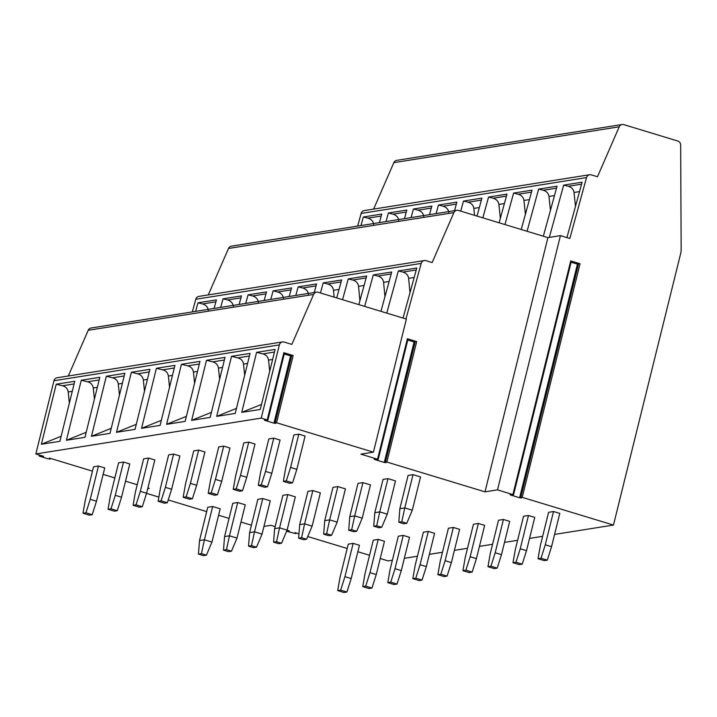 <?xml version="1.0" encoding="UTF-8"?>
<svg xmlns="http://www.w3.org/2000/svg" width="717" height="717" viewBox="0 0 717 717"><rect width="100%" height="100%" fill="white"/><g stroke="black" fill="none" stroke-linecap="round" stroke-linejoin="round"><path stroke-width="1.08" d="M580.035 263.748L522.218 497.347L520.847 497.159L578.655 263.56L580.035 263.748L570.723 260.925L571.359 261.23L513.551 494.829L497.517 489.854L484.997 491.844L547.913 237.614L560.434 235.624L497.517 489.854M522.218 497.347L613.465 525.059L680.729 253.28A13.865 12.933 81 0 0 681.15 249.704L680.675 145.085A4.159 3.881 81 0 0 677.78 141.025L623.754 124.615A4.159 3.881 81 0 0 619.237 126.792L597.476 176.749L591.247 174.858A4.159 3.881 81 0 0 586.524 177.601L569.836 238.474L560.434 235.624M316.484 292.151A4.159 3.881 81 0 0 313.598 294.445L88.209 330.295A4.159 3.881 81 0 1 91.086 328.001L316.484 292.151A4.159 3.881 81 0 1 318.124 292.267L406.369 319.065L373.423 452.167L360.902 454.157L377.554 459.221L374.175 459.221L375.027 459.633L384.267 462.438L386.113 462.698L385.495 461.856L386.866 462.044L484.997 491.844M275.185 422.537L291.801 355.336L293.172 355.533L276.538 422.752L373.423 452.167M293.172 355.533L283.86 352.701L284.506 353.015L267.871 420.225L261.239 418.101L35.85 453.951L43.62 456.317L39.731 455.86L39.121 455.904L40.143 456.397L47.931 458.763L50.145 459.068L49.383 458.064L92.466 471.15M313.598 294.445L291.846 344.393L284.111 342.045A4.159 3.881 81 0 0 279.361 344.895L261.239 418.101M571.117 262.234L578.449 264.394M578.655 263.56L520.847 497.159L521.465 498.001L519.619 497.75L577.436 264.152M251.425 525.211L240.975 522.039M229.046 518.418L218.595 515.245M206.675 511.624L168.235 499.946M158.86 497.105L146.555 493.368M147.729 488.653L149.288 488.402L147.89 487.981M103.14 474.385L114.845 477.943M125.52 481.179L137.216 484.737M276.538 422.752L275.167 422.555L275.785 423.397L273.939 423.147L264.698 420.341L264.358 419.893L267.871 420.225M519.619 497.75L510.379 494.945L510.038 494.497L513.551 494.829M613.465 525.059L554.591 534.425M542.644 536.325L529.549 538.404M517.602 540.304L504.499 542.393M492.561 544.293L479.458 546.372M467.511 548.272L454.417 550.36M442.47 552.26L429.375 554.34M417.428 556.24L404.325 558.328M392.387 560.228L388.076 560.909L380.225 558.525M369.551 555.29L357.846 551.731M347.171 548.487L307.745 536.522M298.962 533.851L295.054 532.668L295.789 533.618L295.96 532.937M286.612 531.243L295.789 533.618M287.042 530.23L289.292 530.912L286.872 530.634M275.131 526.619L270.874 525.319L263.946 526.421M206.424 555.155L203.467 555.621L198.457 554.107L199.505 540.573L207.742 507.295L212.671 506.507L220.191 508.792L211.954 542.07L206.424 555.155L201.414 553.632L204.435 539.784L211.954 542.07M346.929 592.027L343.972 592.493L337.698 590.593L340.01 577.436L348.247 544.167L353.176 543.378L359.441 545.279L351.205 578.556L346.929 592.027L340.656 590.127L344.94 576.656L351.205 578.556M231.466 551.176L228.508 551.642L223.498 550.118L224.555 536.585L232.783 503.307L237.712 502.527L245.241 504.813L237.004 538.082L231.466 551.176L226.455 549.652L229.485 535.805L237.004 538.082M371.971 588.039L369.013 588.514L362.748 586.614L365.052 573.457L373.288 540.179L378.217 539.399L384.482 541.299L376.246 574.577L371.971 588.039L365.706 586.139L369.981 572.668L376.246 574.577M256.516 547.188L253.558 547.663L248.539 546.139L249.597 532.606L257.833 499.328L262.763 498.539L270.282 500.824L262.046 534.102L256.516 547.188L251.497 545.664L254.526 531.817L262.046 534.102M397.012 584.059L394.054 584.525L387.789 582.625L390.093 569.468L398.329 536.199L403.259 535.411L409.524 537.311L401.296 570.589L397.012 584.059L390.747 582.159L395.022 568.689L401.296 570.589M281.557 543.208L278.599 543.674L273.58 542.151L274.638 528.617L282.874 495.339L287.804 494.56L295.323 496.845L287.087 530.114L281.557 543.208L276.538 541.685L279.567 527.837L287.087 530.114M422.053 580.071L419.095 580.546L412.831 578.646L415.143 565.489L423.371 532.211L428.3 531.431L434.574 533.331L426.337 566.609L422.053 580.071L415.788 578.171L420.072 564.7L426.337 566.609M306.598 539.22L303.641 539.695L298.63 538.171L299.679 524.638L307.916 491.36L312.845 490.571L320.365 492.857L312.128 526.135L306.598 539.22L301.588 537.696L304.608 523.849L312.128 526.135M447.103 576.092L444.146 576.558L437.872 574.658L440.184 561.501L448.421 528.232L453.35 527.443L459.615 529.343L451.378 562.621L447.103 576.092L440.83 574.192L445.114 560.721L451.378 562.621M331.639 535.24L328.682 535.707L323.672 534.183L324.729 520.65L332.957 487.372L337.886 486.592L345.415 488.877L337.178 522.146L331.639 535.24L326.629 533.717L329.659 519.87L337.178 522.146M472.144 572.103L469.187 572.578L462.922 570.678L465.225 557.521L473.462 524.244L478.391 523.464L484.656 525.364L476.42 558.642L472.144 572.103L465.88 570.203L470.155 556.733L476.42 558.642M356.69 531.252L353.732 531.727L348.713 530.204L349.771 516.67L358.007 483.392L362.936 482.604L370.456 484.889L362.219 518.167L356.69 531.252L351.671 529.729L354.7 515.881L362.219 518.167M497.186 568.124L494.228 568.59L487.963 566.69L490.267 553.533L498.503 520.264L503.433 519.475L509.697 521.376L501.47 554.653L497.186 568.124L490.921 566.224L495.196 552.753L501.47 554.653M381.731 527.273L378.773 527.739L373.754 526.215L374.812 512.682L383.048 479.404L387.978 478.624L395.497 480.91L387.261 514.179L381.731 527.273L376.712 525.749L379.741 511.902L387.261 514.179M522.227 564.136L519.269 564.611L513.005 562.711L515.317 549.554L523.544 516.276L528.474 515.496L534.748 517.396L526.511 550.674L522.227 564.136L515.962 562.236L520.246 548.765L526.511 550.674M406.772 523.285L403.814 523.76L398.804 522.236L399.853 508.703L408.09 475.425L413.019 474.636L420.538 476.922L412.302 510.199L406.772 523.285L401.762 521.761L404.782 507.914L412.302 510.199M547.277 560.156L544.32 560.622L538.046 558.722L540.358 545.574L548.595 512.297L553.524 511.508L559.789 513.417L551.552 546.686L547.277 560.156L541.003 558.256L545.287 544.786L551.552 546.686M92.224 514.681L89.266 515.156L82.993 513.247L85.305 500.099L93.542 466.821L98.471 466.032L104.736 467.941L96.499 501.21L92.224 514.681L85.95 512.78L90.234 499.31L96.499 501.21M117.265 510.701L114.308 511.167L108.043 509.267L110.346 496.11L118.583 462.832L123.512 462.053L129.777 463.953L121.54 497.231L117.265 510.701L111.001 508.792L115.276 495.33L121.54 497.231M142.307 506.713L139.349 507.188L133.084 505.279L135.388 492.131L143.624 458.853L148.553 458.064L154.827 459.973L146.591 493.251L142.307 506.713L136.042 504.813L140.317 491.342L146.591 493.251M167.348 502.734L164.39 503.2L158.125 501.3L160.438 488.143L168.665 454.865L173.595 454.085L179.868 455.985L171.632 489.263L167.348 502.734L161.083 500.824L165.367 487.363L171.632 489.263M192.398 498.745L189.44 499.22L183.167 497.311L185.479 484.163L193.715 450.885L198.645 450.097L204.91 452.006L196.673 485.284L192.398 498.745L186.124 496.845L190.408 483.375L196.673 485.284M217.439 494.766L214.482 495.232L208.217 493.332L210.52 480.175L218.757 446.897L223.686 446.117L229.951 448.017L221.714 481.295L217.439 494.766L211.174 492.857L215.45 479.395L221.714 481.295M242.48 490.778L239.523 491.253L233.258 489.344L235.561 476.196L243.798 442.918L248.727 442.129L255.001 444.038L246.765 477.316L242.48 490.778L236.216 488.877L240.491 475.407L246.765 477.316M267.522 486.798L264.564 487.264L258.299 485.364L260.612 472.207L268.839 438.929L273.769 438.15L280.042 440.05L271.806 473.328L267.522 486.798L261.257 484.889L265.541 471.428L271.806 473.328M292.572 482.81L289.614 483.285L283.34 481.376L285.653 468.228L293.889 434.95L298.819 434.161L305.083 436.07L296.847 469.348L292.572 482.81L286.298 480.91L290.582 467.439L296.847 469.348M208.28 294.911L228.508 248.467A4.159 3.881 -99 0 1 231.385 246.173L456.774 210.323A4.159 3.881 81 0 0 453.897 212.608L432.145 262.565L425.916 260.665A4.159 3.881 81 0 0 421.193 263.417L405.965 318.94M192.335 311.895L195.795 299.267A4.159 3.881 -99 0 1 198.878 296.408L424.267 260.558M386.768 313.114L398.338 270.945L416.774 268.006L403.053 318.052M398.338 270.945L402.945 272.075C406.306 273.141 408.206 275.238 408.627 278.357L410.007 292.688M364.666 306.401L373.288 274.925L391.733 271.994L380.942 311.339M342.556 299.688L348.247 278.913L366.683 275.973L358.832 304.626M320.445 292.966L323.206 282.892L341.642 279.962L336.721 297.913M295.816 295.44L298.164 286.881L316.6 283.941L314.252 292.509M270.766 299.419L273.114 290.86L291.559 287.929L289.211 296.488M245.725 303.408L248.073 294.848L266.509 291.909L264.161 300.477M220.684 307.387L223.032 298.828L241.468 295.897L239.12 304.456M195.642 311.375L197.991 302.807L216.426 299.876L214.078 308.444M373.288 274.925L377.895 276.063C381.265 277.129 383.156 279.218 383.586 282.337L384.966 296.668M348.247 278.913L352.854 280.042C356.224 281.109 358.115 283.206 358.545 286.325L359.916 300.656M323.206 282.892L327.812 284.031C331.173 285.097 333.073 287.185 333.495 290.304L334.158 297.134M298.164 286.881L302.771 288.01C306.132 289.076 308.032 291.174 308.453 294.293M273.114 290.86L277.721 291.998C281.091 293.065 282.982 295.153 283.412 298.272M248.073 294.848L252.68 295.978C256.05 297.044 257.941 299.141 258.371 302.26M223.032 298.828L227.639 299.966C230.999 301.032 232.9 303.121 233.321 306.24M197.991 302.807L202.597 303.945C205.958 305.012 207.858 307.109 208.28 310.219M547.913 237.614L458.414 210.431A4.159 3.881 81 0 0 456.774 210.323M549.347 237.381L563.67 185.129L582.105 182.19L566.923 237.587M563.67 185.129L568.33 186.277C571.664 187.325 573.564 189.396 574.012 192.488L575.491 206.344M527.067 231.277L538.628 189.109L557.064 186.178L543.343 236.225M504.956 224.564L513.587 193.097L532.023 190.157L521.232 229.512M482.846 217.851L488.546 197.076L506.982 194.146L499.122 222.799M460.735 211.139L463.496 201.065L481.932 198.125L477.011 216.086M436.106 213.603L438.454 205.044L456.89 202.113L454.542 210.673M411.065 217.592L413.413 209.032L431.849 206.093L429.501 214.661M386.024 221.571L388.372 213.012L406.808 210.081L404.46 218.64M360.974 225.559L363.322 217L381.758 214.06L379.418 222.629M589.607 174.742L364.218 210.592A4.159 3.881 81 0 0 361.135 213.451L357.675 226.079M538.628 189.109L543.289 190.256C546.623 191.314 548.514 193.384 548.971 196.467L550.45 210.323M513.587 193.097L518.248 194.244C521.582 195.293 523.473 197.363 523.93 200.455L525.4 214.311M488.546 197.076L493.206 198.224C496.54 199.281 498.432 201.352 498.88 204.435L500.358 218.291M463.496 201.065L468.156 202.212C471.49 203.261 473.39 205.331 473.838 208.423L474.573 215.342M438.454 205.044L443.115 206.191C446.449 207.249 448.34 209.319 448.797 212.402M413.413 209.032L418.074 210.18C421.408 211.228 423.299 213.299 423.756 216.391M388.372 213.012L393.033 214.159C396.367 215.217 398.258 217.287 398.706 220.37M363.322 217L367.982 218.138C371.316 219.196 373.216 221.266 373.665 224.358M622.114 124.507L396.716 160.357A4.159 3.881 81 0 0 393.839 162.651L373.611 209.095M88.209 330.295L68.312 375.995M282.462 341.928L57.073 377.778A4.159 3.881 81 0 0 53.963 380.745L35.85 453.951M41.38 444.253L56.231 384.222L74.765 381.274L59.914 441.305L41.38 444.253L61.16 436.268M66.421 440.274L81.272 380.243L99.815 377.294L84.956 437.325L66.421 440.274L86.201 432.288M91.462 436.286L106.322 376.255L124.857 373.306L109.997 433.337L91.462 436.286L111.243 428.309M116.504 432.306L131.363 372.275L149.898 369.327L135.038 429.358L116.504 432.306L136.293 424.321M141.554 428.318L156.405 368.287L174.939 365.338L160.088 425.369L141.554 428.318L161.334 420.341M166.595 424.339L181.446 364.308L199.989 361.359L185.129 421.39L166.595 424.339L186.375 416.353M191.636 420.35L206.496 360.319L225.03 357.371L210.171 417.402L191.636 420.35L211.416 412.374M216.677 416.371L231.537 356.34L250.072 353.391L235.212 413.422L216.677 416.371L236.467 408.385M241.728 412.383L256.578 352.352L275.113 349.403L260.262 409.443L241.728 412.383L261.508 404.406M56.231 384.222L62.522 385.764C65.785 386.66 67.676 388.731 68.205 391.975L69.361 403.115M81.272 380.243L87.564 381.776C90.826 382.672 92.726 384.742 93.246 387.987L94.411 399.127M106.322 376.255L112.605 377.796C115.876 378.693 117.767 380.763 118.287 384.007L119.452 395.148M131.363 372.275L137.655 373.808C140.917 374.704 142.808 376.775 143.337 380.019L144.493 391.159M156.405 368.287L162.696 369.829C165.959 370.725 167.85 372.795 168.378 376.04L169.535 387.18M181.446 364.308L187.737 365.849C191 366.737 192.9 368.807 193.42 372.06L194.585 383.192M206.496 360.319L212.779 361.861C216.05 362.757 217.941 364.828 218.461 368.072L219.626 379.212M231.537 356.34L237.829 357.882C241.091 358.769 242.982 360.839 243.511 364.093L244.667 375.224M256.578 352.352L262.87 353.893C266.132 354.79 268.024 356.86 268.552 360.104L269.709 371.245M385.513 461.829L415.304 341.391L416.685 341.588L407.373 338.756L408.009 339.069L378.2 459.525M407.758 340.064L415.098 342.224M284.255 354.01L291.595 356.17M198.457 554.107L201.414 553.632M199.505 540.573L204.435 539.784L212.671 506.507M337.698 590.593L340.656 590.127M353.176 543.378L344.94 576.656M223.498 550.118L226.455 549.652M224.555 536.585L229.485 535.805L237.712 502.527M362.748 586.614L365.706 586.139M378.217 539.399L369.981 572.668M248.539 546.139L251.497 545.664M249.597 532.606L254.526 531.817L262.763 498.539M387.789 582.625L390.747 582.159M403.259 535.411L395.022 568.689M273.58 542.151L276.538 541.685M274.638 528.617L279.567 527.837L287.804 494.56M412.831 578.646L415.788 578.171M428.3 531.431L420.072 564.7M298.63 538.171L301.588 537.696M299.679 524.638L304.608 523.849L312.845 490.571M437.872 574.658L440.83 574.192M453.35 527.443L445.114 560.721M323.672 534.183L326.629 533.717M324.729 520.65L329.659 519.87L337.886 486.592M462.922 570.678L465.88 570.203M478.391 523.464L470.155 556.733M348.713 530.204L351.671 529.729M349.771 516.67L354.7 515.881L362.936 482.604M487.963 566.69L490.921 566.224M503.433 519.475L495.196 552.753M373.754 526.215L376.712 525.749M374.812 512.682L379.741 511.902L387.978 478.624M513.005 562.711L515.962 562.236M528.474 515.496L520.246 548.765M398.804 522.236L401.762 521.761M399.853 508.703L404.782 507.914L413.019 474.636M538.046 558.722L541.003 558.256M553.524 511.508L545.287 544.786M82.993 513.247L85.95 512.78M98.471 466.032L90.234 499.31M108.043 509.267L111.001 508.792M123.512 462.053L115.276 495.33M133.084 505.279L136.042 504.813M148.553 458.064L140.317 491.342M158.125 501.3L161.083 500.824M173.595 454.085L165.367 487.363M183.167 497.311L186.124 496.845M198.645 450.097L190.408 483.375M208.217 493.332L211.174 492.857M223.686 446.117L215.45 479.395M233.258 489.344L236.216 488.877M248.727 442.129L240.491 475.407M258.299 485.364L261.257 484.889M273.769 438.15L265.541 471.428M283.34 481.376L286.298 480.91M298.819 434.161L290.582 467.439M570.723 260.925L512.906 494.524M283.86 352.701L267.226 419.92M408.627 278.357L414.175 277.47M402.945 272.075L416.236 269.959M421.193 263.417L195.795 299.267M383.586 282.337L389.134 281.458M377.895 276.063L391.195 273.948M358.545 286.325L364.093 285.438M352.854 280.042L366.154 277.927M333.495 290.304L339.051 289.426M327.812 284.031L341.104 281.915M302.771 288.01L316.063 285.895M277.721 291.998L291.021 289.883M252.68 295.978L265.98 293.862M227.639 299.966L240.93 297.851M202.597 303.945L215.889 301.83M453.897 212.608L228.508 248.467M574.012 192.488L579.524 191.609M568.33 186.277L581.568 184.17M586.524 177.601L361.135 213.451M548.971 196.467L554.483 195.589M543.289 190.256L556.526 188.15M523.93 200.455L529.442 199.577M518.248 194.244L531.485 192.138M498.88 204.435L504.401 203.556M493.206 198.224L506.435 196.117M473.838 208.423L479.35 207.545M468.156 202.212L481.394 200.106M443.115 206.191L456.353 204.085M418.074 210.18L431.311 208.073M393.033 214.159L406.261 212.053M367.982 218.138L381.22 216.041M619.237 126.792L393.839 162.651M279.361 344.895L53.963 380.745M68.205 391.975L72.283 391.33M62.522 385.764L74.111 383.918M93.246 387.987L97.324 387.341M87.564 381.776L99.161 379.938M118.287 384.007L122.365 383.362M112.605 377.796L124.202 375.95M143.337 380.019L147.415 379.374M137.655 373.808L149.244 371.971M168.378 376.04L172.456 375.394M162.696 369.829L174.285 367.982M193.42 372.06L197.498 371.406M187.737 365.849L199.335 364.003M218.461 368.072L222.539 367.427M212.779 361.861L224.376 360.015M243.511 364.093L247.589 363.438M237.829 357.882L249.417 356.035M268.552 360.104L272.63 359.459M262.87 353.893L274.459 352.047M39.731 455.86L39.892 455.187M50.127 459.023L50.298 458.342M416.685 341.588L386.866 462.044M407.373 338.756L377.554 459.221M384.267 462.438L414.085 341.982M273.939 423.147L290.573 355.928M295.987 532.946L295.807 533.672M39.336 455.017L39.121 455.904M50.324 458.351L50.145 459.068M415.304 341.391L385.495 461.856M291.801 355.336L275.167 422.555"/></g></svg>

